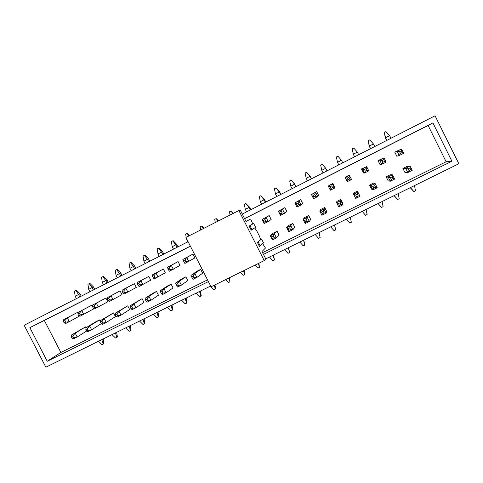 <?xml version="1.0" encoding="UTF-8"?>
<svg xmlns="http://www.w3.org/2000/svg" width="483" height="483" viewBox="0 0 483 483"><rect width="100%" height="100%" fill="white"/><g stroke="black" fill="none" stroke-linecap="round" stroke-linejoin="round"><path stroke-width="0.72" d="M409.01 170.596L407.779 172.54L404.941 172.509L402.907 168.434L407.127 166.333L410.061 166.08L412.186 170.342L407.779 172.54L405.654 168.283L410.061 166.08L409.934 167.987L408.159 168.875L409.01 170.596L410.791 169.708L409.934 167.987M391.327 179.392L390.252 181.258L388.169 180.859L386.14 176.808L390.318 174.719L392.498 174.846L394.617 179.084L390.252 181.258L388.133 177.019L392.498 174.846L392.238 176.808L390.475 177.69L391.327 179.392L393.09 178.517L392.238 176.808M356.496 196.732L355.723 198.428L353.097 193.303L357.197 191.256L357.897 192.107L359.998 196.303L355.723 198.428L353.622 194.238L357.897 192.107L357.378 194.184L355.651 195.041L356.496 196.732L358.223 195.875L357.378 194.184M321.527 212.049L322.366 213.721L324.057 212.882L323.212 211.21L321.527 212.049L319.794 211.119L320.682 209.489L324.703 207.479L326.701 211.457L326.073 213.172L321.883 215.261L319.794 211.119L323.99 209.024L324.703 207.479M288.073 228.719L288.906 230.373L290.567 229.552L289.734 227.898L288.073 228.719L286.636 227.662L288.882 225.362L292.825 223.394L294.805 227.33L292.819 229.715L288.707 231.762L286.636 227.662L290.748 225.609L292.825 223.394M260.591 239.49L261.538 239.013L263.513 242.913L259.389 246.342M193.158 276.022L194.836 273.463L190.96 275.395L196.973 271.247L200.699 269.387L202.643 273.209L196.865 277.441L192.983 279.367L192.409 278.407L193.973 277.628L193.158 276.022L191.594 276.801L192.409 278.407M162.191 291.454L164.075 288.804L160.271 290.706L167.45 285.99L171.109 284.161L173.041 287.946L166.092 292.746L162.288 294.636L161.473 293.803L163.006 293.042L162.191 291.454L160.664 292.221L161.473 293.803M131.817 306.596L133.9 303.861L130.162 305.727L142.056 298.669L143.976 302.412L135.898 307.762L132.161 309.621L131.116 308.915L132.626 308.166L131.817 306.596L130.313 307.345L131.116 308.915M102.01 321.449L104.28 318.641L100.615 320.464L113.523 312.912L115.425 316.625L106.266 322.499L102.601 324.322L101.333 323.737L102.813 323.006L102.01 321.449L100.536 322.185L101.333 323.737M396.803 156.202L394.768 152.121L401.56 149.018L403.685 153.286L399.284 155.502L396.803 156.202M363.482 172.986L361.459 168.947L366.669 166.641L368.783 170.861L364.466 173.035L363.482 172.986M330.058 186.776L328.253 186.046L332.841 183.407L334.846 187.41L334.574 188.086L330.348 190.217L328.253 186.046L332.479 183.908L334.574 188.086L332.606 187.597L331.761 185.913L330.058 186.776L330.903 188.455L332.606 187.597M296.333 203.79L294.823 202.932L300.71 199.636L302.708 203.597L301.042 204.967L296.9 207.056L294.823 202.932L298.965 200.837L301.042 204.967L298.844 204.617L298.005 202.951L296.333 203.79L297.172 205.456L298.844 204.617M263.277 220.471L262.046 219.481L269.188 215.563L271.168 219.481L268.174 221.522L264.11 223.569L262.046 219.481L266.109 217.435L268.174 221.522L265.747 221.292L264.913 219.644L263.277 220.471L264.11 222.12L265.747 221.292M167.909 268.59L167.462 267.256L178.076 261.587L180.02 265.396L169.485 271.217L168.724 270.19L170.27 269.411L169.455 267.811L167.909 268.59L168.724 270.19M137.329 284.022L137.124 282.579L148.812 276.373L150.738 280.146L139.134 286.497L138.138 285.604L139.653 284.837L138.844 283.261L137.329 284.022L138.138 285.604M107.329 299.164L107.353 297.613L120.068 290.893L121.982 294.624L109.345 301.495L108.132 300.728L109.617 299.979L108.814 298.416L107.329 299.164L108.132 300.728M77.884 314.022L78.681 315.568L80.136 314.831L79.339 313.286L77.884 314.022L78.137 312.374L91.836 305.153L92.543 306.524M93.418 308.226L93.738 308.854L80.112 316.214L78.681 315.568M63.364 321.346L64.161 322.885L65.603 322.161L64.807 320.615L63.364 321.346L63.726 319.649L77.914 312.187L78.107 312.567M207.533 279.874L60.876 352.469L44.327 320.422L190.405 246.215M244.603 218.684L428.101 125.471L446.135 161.769L262.571 252.633M72.758 336.029L71.309 336.748L72.1 338.287L73.549 337.569L72.758 336.029L75.209 333.143L71.611 334.936L85.491 326.906L86.022 327.945M92.537 306.627L92.676 305.027L105.892 298.053L107.8 301.772L94.662 308.891L93.334 308.184L94.807 307.442L94.01 305.884L92.537 306.627L93.334 308.184M122.259 291.629L122.169 290.132L134.377 283.666L136.297 287.415L124.167 294.032L123.062 293.199L124.566 292.444L123.757 290.875L122.259 291.629L123.062 293.199M152.55 276.342L152.223 274.954L163.375 269.013L165.313 272.804L154.234 278.89L153.359 277.936L154.892 277.164L154.077 275.576L152.55 276.342L153.359 277.936M183.419 260.766L182.852 259.486L192.916 254.094L194.86 257.916L184.88 263.464L184.24 262.372L185.798 261.587L184.983 259.981L183.419 260.766L184.24 262.372M252.675 223.901L253.647 223.412L255.622 227.318L251.16 230.089M279.723 212.176L278.353 211.246L284.873 207.636L286.86 211.578L284.529 213.287L280.424 215.352L278.353 211.246L282.452 209.175L284.529 213.287L282.211 212.997L281.378 211.337L279.723 212.176L280.557 213.83L282.211 212.997M313.111 195.325L311.45 194.528L316.697 191.564L318.702 195.543L317.723 196.569L313.539 198.676L311.45 194.528L315.634 192.415L317.723 196.569L315.64 196.146L314.801 194.474L313.111 195.325L313.956 196.998L315.64 196.146M347.06 181.258L345.043 177.243L349.137 175.178L351.594 179.519L347.319 181.668L347.06 181.258M380.061 164.637L378.032 160.579L384.027 157.875L386.146 162.119L381.787 164.317L380.061 164.637M87.314 328.772L85.853 329.503L86.65 331.048L88.111 330.318L87.314 328.772L89.675 325.922L86.046 327.734L95.942 321.69L99.444 319.939L100.542 322.076M116.844 314.059L119.017 311.287L115.322 313.129L127.723 305.824L129.637 309.555L121.01 315.164L117.309 317.005L116.155 316.359L117.647 315.622L116.844 314.059L115.352 314.801L116.155 316.359M146.935 299.062L148.915 296.369L145.148 298.246L152.888 293.259L156.516 291.448L158.442 295.21L150.925 300.287L147.152 302.165L146.222 301.398L147.744 300.637L146.935 299.062L145.413 299.816L146.222 301.398M177.599 283.775L179.386 281.166L175.546 283.086L182.145 278.655L185.84 276.807L187.778 280.611L181.403 285.127L177.563 287.041L176.869 286.141L178.414 285.375L177.599 283.775L176.054 284.547L176.869 286.141M271.597 236.93L272.43 238.578L274.072 237.763L273.239 236.115L271.597 236.93L270.299 235.813L273.203 233.192L277.109 231.242L279.089 235.161L276.433 237.865L272.364 239.888L270.299 235.813L274.368 233.778L277.109 231.242M304.719 220.429L305.552 222.089L307.23 221.256L306.391 219.596L304.719 220.429L303.137 219.427L304.707 217.465L308.685 215.478L310.678 219.433L309.361 221.486L305.214 223.551L303.137 219.427L307.285 217.356L308.685 215.478M338.505 203.591L339.344 205.269L341.052 204.418L340.207 202.739L338.505 203.591L336.627 202.721L336.814 201.435L340.871 199.407L342.876 203.403L342.954 204.78L338.716 206.887L336.627 202.721L340.859 200.608L340.871 199.407M373.824 188.11L372.9 189.885L371.56 189.125L369.543 185.092L373.679 183.027L375.11 183.522L377.223 187.736L372.9 189.885L370.793 185.677L375.11 183.522L374.717 185.538L372.973 186.408L373.824 188.11L375.569 187.241L374.717 185.538M253.647 223.412L249.131 226.074L251.208 230.18L254.698 227.922L256.714 230.783L259.498 236.272L260.681 239.749L257.439 242.49L259.51 246.59L262.68 243.692L265.451 248.039L262.003 251.504L265.735 258.876L458.85 163.743L435.05 115.799L242.267 214.072M188.098 241.687L24.15 325.258L45.849 367.201L210.66 286.008M60.876 352.469L47.243 361.254L29.868 327.661L190.356 246.125M44.327 320.422L29.868 327.661M244.555 218.588L432.895 122.911L451.913 161.213L263.452 254.372M208.408 281.583L47.243 361.254M428.101 125.471L432.895 122.911M446.135 161.769L451.913 161.213M71.611 334.936L71.309 336.748M99.444 319.939L89.675 325.922L91.655 329.768L88.021 331.573L86.65 331.048L77.177 336.965L75.209 333.143L85.491 326.906M72.1 338.287L73.579 338.758L77.177 336.965L73.549 337.569M103.133 338.981L103.851 343.636L103.314 344.023L101.762 339.658M98.429 341.294L101.961 344.687L103.314 344.023M64.161 322.885L65.7 323.471L69.292 321.666L65.603 322.161M81.241 296.157L80.045 293.827L78.56 294.521L79.78 296.9M77.914 312.187L67.318 317.838L69.292 321.666L79.598 315.985M64.807 320.615L67.318 317.838L63.726 319.649M75.191 296.242L74.448 291.231L75.789 290.543L78.56 294.521L75.191 296.242L76.417 298.615M75.789 290.543L76.392 290.271L80.045 293.827M86.046 327.734L85.853 329.503M101.297 323.664L91.655 329.768L88.111 330.318M116.669 332.31L117.405 336.977L116.898 337.357L115.371 332.95M112.008 334.61L115.534 338.028L116.898 337.357M100.615 320.464L100.536 322.185M102.813 323.006L106.266 322.499L104.28 318.641L113.523 312.912M130.325 325.584L131.08 330.263L130.597 330.626L129.094 326.194M125.701 327.86L129.221 331.302L130.597 330.626M115.322 313.129L115.352 314.801M117.647 315.622L121.01 315.164L119.017 311.287L127.723 305.824M144.097 318.798L144.87 323.495L144.417 323.839L142.938 319.372M139.521 321.056L143.028 324.522L144.417 323.839M130.162 305.727L130.313 307.345M132.626 308.166L135.898 307.762L133.9 303.861L142.056 298.669M157.989 311.958L158.78 316.661L158.358 316.999L156.903 312.495M153.455 314.192L156.957 317.687L158.358 316.999M91.836 305.153L81.76 310.545L83.74 314.391L80.136 314.831M94.704 289.293L93.503 286.956L92.09 287.614L93.316 289.999M79.339 313.286L81.76 310.545L78.137 312.374M88.697 289.347L87.93 284.318L89.283 283.624L92.09 287.614L88.697 289.347L89.923 291.732M89.283 283.624L89.856 283.37L93.503 286.956M105.892 298.053L96.334 303.179L98.321 307.049L94.807 307.442M108.289 282.368L107.081 280.019L105.741 280.641L106.966 283.038M94.01 305.884L96.334 303.179L92.676 305.027M102.318 282.392L101.533 277.351L102.897 276.65L105.741 280.641L102.318 282.392L103.543 284.783M102.897 276.65L103.44 276.409L107.081 280.019M120.068 290.893L111.048 295.747L113.04 299.635L109.617 299.979M121.988 275.382L120.78 273.028L119.506 273.607L120.744 276.022M108.814 298.416L111.048 295.747L107.353 297.613M116.053 275.37L115.25 270.323L116.626 269.617L119.506 273.607L116.053 275.37L117.284 277.779M116.626 269.617L117.14 269.393L120.78 273.028M134.377 283.666L125.894 288.248L127.898 292.155L124.566 292.444M135.808 268.343L134.594 265.97L133.393 266.513L134.636 268.94M123.757 290.875L125.894 288.248L122.169 290.132M129.909 268.294L129.088 263.229L130.476 262.517L133.393 266.513L129.909 268.294L131.153 270.715M130.476 262.517L130.965 262.311L134.594 265.97M145.148 298.246L145.413 299.816M147.744 300.637L150.925 300.287L148.915 296.369L156.516 291.448M172.002 305.057L172.811 309.772L172.419 310.092L170.988 305.552M167.51 307.266L171.006 310.786L172.419 310.092M148.812 276.373L140.885 280.677L142.896 284.602L139.653 284.837M149.742 261.237L148.529 258.852L147.406 259.359L148.649 261.792M138.844 283.261L140.885 280.677L137.124 282.579M143.892 261.158L143.046 256.075L144.447 255.356L147.406 259.359L143.892 261.158L145.135 263.585M144.447 255.356L144.906 255.163L148.529 258.852M160.271 290.706L160.664 292.221M163.006 293.042L166.092 292.746L164.075 288.804L171.109 284.161M186.136 298.089L186.969 302.823L186.607 303.125L185.2 298.554M181.693 300.281L185.182 303.825L186.607 303.125M163.375 269.013L156.021 273.034L158.038 276.976L154.892 277.164M163.803 254.07L162.584 251.673L161.539 252.144L162.789 254.583M154.077 275.576L156.021 273.034L152.223 274.954M157.995 253.949L157.126 248.86L158.545 248.135L161.539 252.144L157.995 253.949L159.245 256.395M158.545 248.135L158.967 247.96L162.584 251.673M175.546 283.086L176.054 284.547M178.414 285.375L181.403 285.127L179.386 281.166L185.84 276.807M200.397 291.068L201.248 295.807L200.922 296.097L199.539 291.49M195.995 293.235L199.485 296.804L200.922 296.097M178.076 261.587L171.296 265.318L173.319 269.285L170.27 269.411M177.992 246.837L176.766 244.434L175.8 244.857L177.056 247.314M169.455 267.811L171.296 265.318L167.462 267.256M172.226 246.686L171.338 241.578L172.763 240.848L175.8 244.857L172.226 246.686L173.475 249.137M172.763 240.848L173.156 240.685L176.766 244.434M190.96 275.395L191.594 276.801M193.973 277.628L196.865 277.441L194.836 273.463L200.699 269.387M214.947 284.873L215.653 288.737L215.358 289.009L214.253 285.218M210.431 286.123L211.035 286.745M211.071 286.781L213.909 289.722L215.358 289.009M192.916 254.094L186.722 257.53L188.75 261.514L185.798 261.587M184.983 259.981L186.722 257.53L182.852 259.486M186.843 239.218L187.833 241.82M188.95 235.897L187.108 233.494L185.671 234.237L186.215 237.292M186.402 238.361L186.583 239.351M187.108 233.494L187.47 233.349L189.59 235.571M229.467 277.725L229.926 281.855L228.845 278.033M225.633 279.615L228.465 282.573L229.926 281.855M203.452 228.477L201.586 226.08L200.131 226.823L200.693 229.89M201.586 226.08L201.912 225.953L204.025 228.187M244.114 270.516L244.627 274.64L243.565 270.788M240.323 272.382L243.148 275.364L244.627 274.64M218.081 220.997L216.191 218.594L214.724 219.348L215.297 222.421M216.191 218.594L218.594 220.737M258.894 263.241L259.456 267.359L258.417 263.47M255.151 265.082L257.97 268.089L259.456 267.359M232.842 213.45L230.928 211.041L229.449 211.802L230.035 214.887M230.928 211.041L233.295 213.22M257.632 242.871L258.139 241.898M260.681 239.737L261.538 239.013M258.157 241.88L260.21 245.932L259.172 245.913M273.626 254.988L274.422 260.011L273.179 255.211M269.472 257.034L272.919 260.748L274.422 260.011M249.373 226.557L249.916 225.615L251.981 229.679L250.912 229.606M250.84 209.7L249.596 207.237L249.047 207.449L250.321 209.966M245.31 209.362L244.301 204.188L245.799 203.421L249.047 207.449L245.31 209.362L246.578 211.874M245.799 203.421L249.596 207.237M273.239 236.115L274.368 233.778L276.433 237.865L274.072 237.763M272.43 238.578L272.364 239.888M288.671 247.58L289.522 252.597L288.309 247.761M284.572 249.602L288.007 253.34L289.522 252.597M264.11 222.12L264.11 223.569M265.807 202.069L264.557 199.6L264.098 199.763L265.372 202.292M269.188 215.563L266.109 217.435L264.913 219.644M260.325 201.695L259.299 196.503L260.802 195.736L264.098 199.763L260.325 201.695L261.599 204.218M260.802 195.736L264.557 199.6M289.734 227.898L290.748 225.609L292.819 229.715L290.567 229.552M288.906 230.373L288.707 231.762M303.849 240.099L304.761 245.11L303.572 240.238M299.804 242.098L303.233 245.865L304.761 245.11M280.557 213.83L280.424 215.352M280.913 194.371L279.657 191.884L279.289 192.005L280.569 194.546M284.873 207.636L282.452 209.175L281.378 211.337M275.479 193.955L274.429 188.75L275.944 187.972L279.289 192.005L275.479 193.955L276.759 196.49M275.944 187.972L279.657 191.884M306.391 219.596L307.285 217.356L309.361 221.486L307.23 221.256M305.552 222.089L305.214 223.551M319.172 232.552L320.144 237.558L318.985 232.649M315.176 234.521L318.599 238.318L320.144 237.558M297.172 205.456L296.9 207.056M296.151 186.601L294.612 184.18L295.898 186.734M300.71 199.636L298.965 200.837L298.005 202.951M290.772 186.142L289.691 180.926L291.231 180.141L294.612 184.18L290.772 186.142L292.052 188.69M291.231 180.141L294.896 184.108M323.212 211.21L323.99 209.024L326.073 213.172L324.057 212.882M322.366 213.721L321.883 215.261M334.628 224.939L335.661 229.938L334.532 224.987M330.692 226.877L334.103 230.705L335.661 229.938M313.956 196.998L313.539 198.676M311.535 178.764L310.086 176.277L311.372 178.843M316.697 191.564L315.634 192.415L314.801 194.474M306.204 178.263L305.105 173.035L306.651 172.238L310.086 176.277L306.204 178.263L307.49 180.823M306.651 172.238L310.273 176.253M340.207 202.739L340.859 200.608L342.954 204.78L341.052 204.418M339.344 205.269L338.716 206.887M351.328 222.246L350.229 217.253L351.328 222.246L349.752 223.019L346.353 219.161M353.097 193.303L353.622 194.238L355.651 195.041M362.159 211.379L365.553 215.267L367.134 214.488L366.072 209.447M358.223 195.875L359.998 196.303M369.543 185.092L372.973 186.408M378.111 203.518L381.492 207.436L383.097 206.652L382.059 201.574M381.492 207.436L378.068 203.536M375.569 187.241L377.223 187.736M330.903 188.455L330.348 190.217M327.057 170.849L325.699 168.307L326.991 170.885M332.841 183.407L331.761 185.913M321.781 170.306L320.658 165.065L322.221 164.262L325.699 168.307L321.781 170.306L323.073 172.878M322.221 164.262L325.79 168.326M349.746 178.964L348.901 177.267L347.174 178.136L348.026 179.827L349.746 178.964L351.594 179.519M348.026 179.827L347.319 181.668L345.218 177.472L349.487 175.317L348.901 177.267M341.457 160.253L337.931 156.208L336.355 157.017L337.502 162.276L341.457 160.253L342.755 162.849M337.502 162.276L338.8 164.866L337.502 162.276M345.043 177.243L347.174 178.136M367.062 170.233L366.211 168.537L364.472 169.412L365.323 171.115L367.062 170.233L368.783 170.861M365.323 171.115L364.466 173.035L362.359 168.821L366.669 166.641L366.211 168.537M354.673 156.77L353.296 154.282L352.198 148.903L353.375 154.168L357.366 152.133L358.67 154.735M354.57 156.824L353.296 154.282M361.459 168.947L364.472 169.412M357.366 152.133L353.791 148.082L352.198 148.903M386.14 176.808L390.475 177.69M394.213 195.585L397.581 199.533L399.2 198.742L398.203 193.623M397.581 199.533L394.08 195.651M393.09 178.517L394.617 179.084M384.553 161.419L383.695 159.71L381.938 160.597L382.796 162.306L384.553 161.419L386.146 162.119M382.796 162.306L381.787 164.317L379.668 160.072L384.027 157.875L383.695 159.71M370.702 148.601L369.217 146.15L368.191 140.704L369.392 145.987L373.419 143.934L374.73 146.548M370.497 148.704L369.217 146.15M378.032 160.579L379.668 160.072L381.938 160.597M373.419 143.934L369.797 139.883L368.191 140.704M402.907 168.434L405.654 168.283L408.159 168.875M410.472 187.579L413.828 191.558L415.458 190.761L414.492 185.593M413.828 191.558L410.236 187.694M410.791 169.708L412.186 170.342M402.218 152.513L401.361 150.793L399.586 151.692L400.443 153.413L402.218 152.513L403.685 153.286M400.443 153.413L399.284 155.502L397.159 151.239L401.56 149.018L401.361 150.793M386.877 140.36L385.567 137.727L385.289 137.945L384.335 132.433L385.567 137.727L389.63 135.651L390.94 138.283M386.569 140.511L385.289 137.945M394.768 152.121L397.159 151.239L399.586 151.692M389.63 135.651L385.953 131.599L384.335 132.433M265.735 258.876L264.231 260.609L211.053 286.793L185.937 237.437L240.154 209.894L246.016 221.474L250.755 218.998L252.7 223.973M264.231 260.609L238.807 210.395M250.755 218.998L245.986 221.419"/></g></svg>
